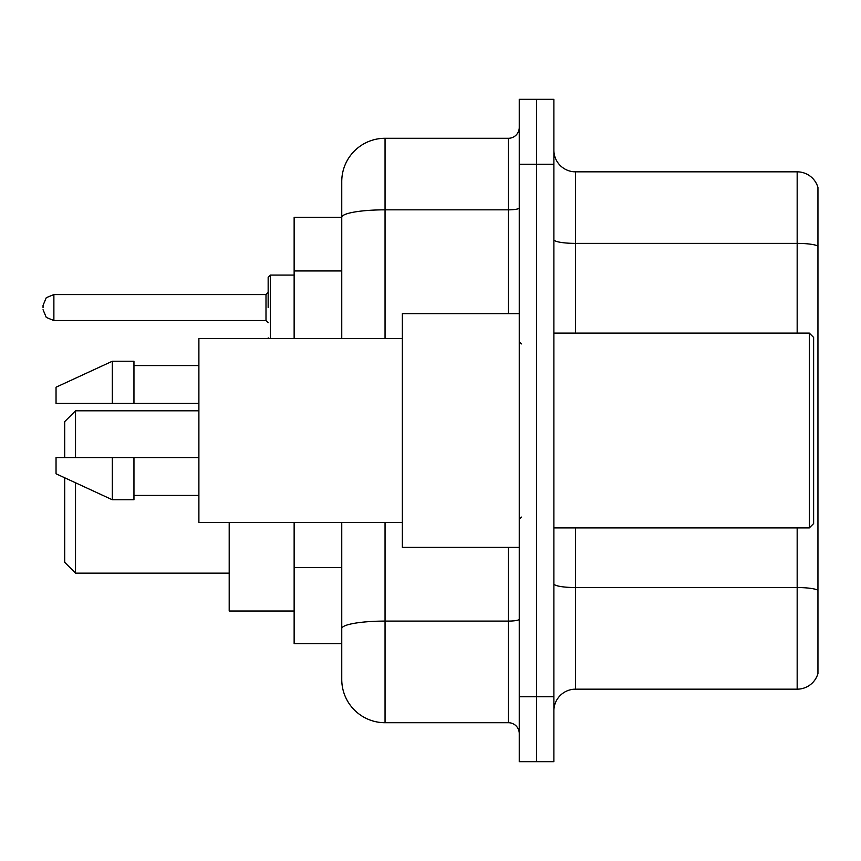 <?xml version="1.0" encoding="UTF-8"?>
<svg xmlns="http://www.w3.org/2000/svg" width="861" height="861" viewBox="0 0 861 861"><rect width="100%" height="100%" fill="white"/><g stroke="black" fill="none" stroke-linecap="round" stroke-linejoin="round"><path stroke-width="1.29" d="M341.752 217.295L294.139 217.295L294.139 338.513M385.05 522.487L385.05 722.713A43.287 43.287 0 0 1 341.752 679.415L341.752 643.705L294.139 643.705L294.139 522.487M341.752 679.415L341.752 522.487M519.248 696.732L519.248 761.673L536.564 761.673L536.564 696.732L536.564 761.673L553.881 761.673L553.881 696.732L536.564 696.732L536.564 164.268L536.564 696.732L519.248 696.732L519.248 164.268L536.564 164.268L536.564 99.327L536.564 164.268L553.881 164.268L553.881 696.732M553.881 164.268L553.881 99.327L519.248 99.327L519.248 164.268M385.05 722.713L508.42 722.713L508.42 547.381M341.752 259.053L341.752 181.585A43.287 43.287 0 0 1 385.05 138.287L508.42 138.287A10.827 10.827 0 0 0 519.248 127.471M341.752 636.128L341.752 579.399M341.752 338.513L341.752 217.349A43.287 7.512 180 0 1 385.05 209.836L508.42 209.836L508.42 138.287M341.752 181.585L341.752 205.392M519.248 733.529A10.827 10.827 0 0 0 508.42 722.713M817.95 590.549L817.95 673.571A21.643 21.643 0 0 1 797.168 689.166L575.525 689.166A21.643 21.643 0 0 0 553.881 710.809M817.95 187.429A21.643 21.643 0 0 0 797.168 171.834A21.643 21.643 0 0 1 817.95 187.429L817.95 673.571M817.95 246.095A21.643 3.756 180 0 0 797.168 243.383L797.168 171.834L575.525 171.834A21.643 21.643 0 0 1 553.881 150.191A21.643 21.643 0 0 0 575.525 171.834L575.525 333.099M64.693 477.79L64.693 562.319L75.52 573.146L229.198 573.146M75.52 482.784L75.52 573.146M229.198 522.487L229.198 611.019L294.139 611.019M64.693 457.557L64.693 421.621L75.52 410.805L75.52 457.557M809.297 333.099L813.623 337.426L813.623 523.574L809.297 527.901L809.297 333.099L553.881 333.099M519.248 313.619L402.356 313.619L402.356 547.381L519.248 547.381M402.356 338.513L198.891 338.513L198.891 522.487L402.356 522.487M112.317 403.443L56.04 403.443L56.04 387.213L112.317 361.233L112.317 403.443L198.891 403.443M112.317 361.233L133.961 361.233L133.961 403.443M198.891 457.557L133.961 457.557L133.961 499.767L112.317 499.767L112.317 457.557L56.04 457.557L56.04 473.787L112.317 499.767M56.04 457.557L70.365 457.557M133.961 457.557L112.317 457.557M268.158 307.56L268.158 277.253L268.158 307.56M43.05 307.56L43.05 305.386L43.05 307.56M341.752 270.957L294.139 270.957M341.752 567.496L294.139 567.496M519.248 619.22A10.827 1.883 0 0 1 508.42 621.093L385.05 621.093A43.287 7.512 180 0 0 341.752 628.616M385.05 138.287L385.05 338.513M508.42 313.619L508.42 209.836A10.827 1.883 0 0 0 519.248 207.953M817.95 590.248A21.643 3.756 180 0 0 797.168 587.546L575.525 587.546L575.525 689.166M797.168 689.166L797.168 527.901M797.168 333.099L797.168 243.383L575.525 243.383A21.643 3.756 0 0 1 553.881 239.627M575.525 527.901L575.525 587.546A21.643 3.756 0 0 1 553.881 583.79M294.139 275.089L270.322 275.089L270.322 338.513M265.995 294.57L53.877 294.57L53.877 320.54L265.995 320.54L265.995 294.57L268.158 292.406M75.52 410.805L198.891 410.805M553.881 527.901L809.297 527.901M521.411 343.916L519.248 341.752M133.961 365.559L198.891 365.559M133.961 495.441L198.891 495.441M521.411 517.084L519.248 519.248M268.255 338.513L268.158 337.856M53.877 320.54L46.279 317.429L43.05 309.723M53.877 294.57L46.279 297.68L43.05 305.386M265.995 320.54L268.158 322.703M270.322 275.089L268.158 277.253"/></g></svg>
